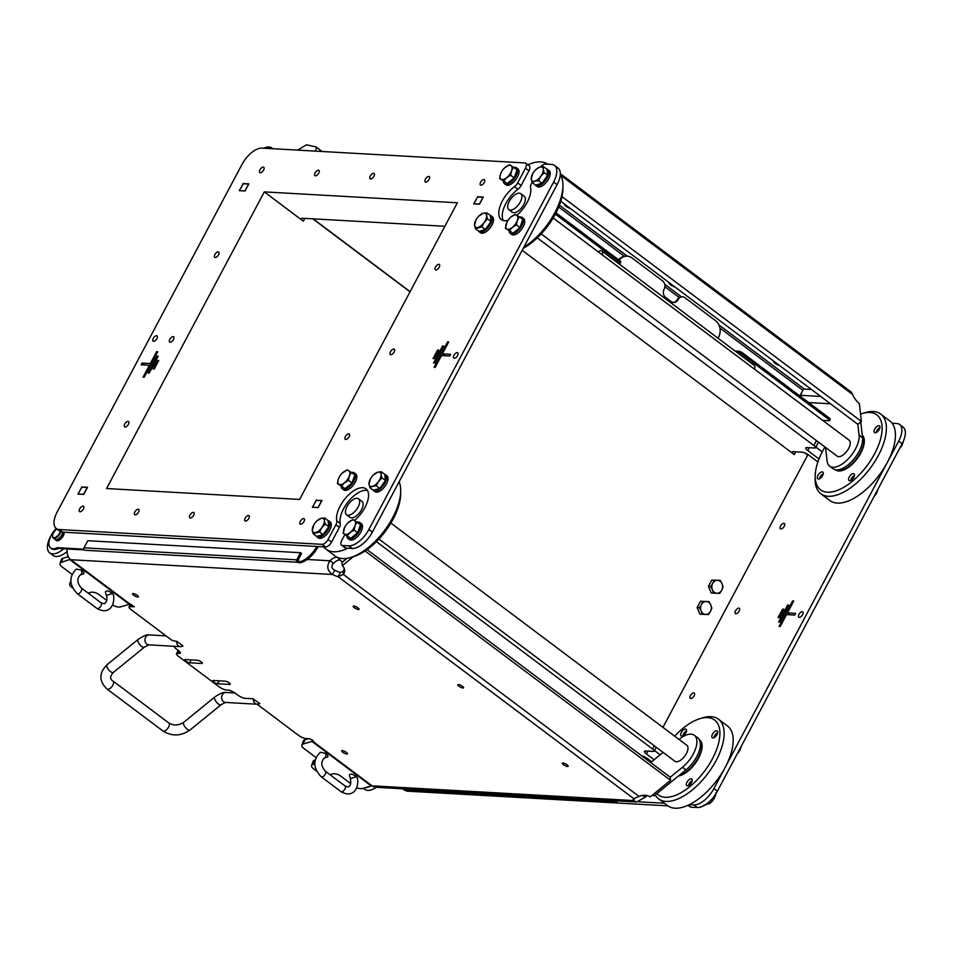 <?xml version="1.0" encoding="UTF-8"?>
<svg xmlns="http://www.w3.org/2000/svg" width="953" height="953" viewBox="0 0 953 953"><rect width="100%" height="100%" fill="white"/><g stroke="black" fill="none" stroke-linecap="round" stroke-linejoin="round"><path stroke-width="1.43" d="M701.146 611.052L699.407 607.74L701.42 604.583A6.48 5.396 93.2 0 0 701.146 611.052A6.48 5.396 93.2 0 0 705.673 614.459L702.242 614.328L701.146 611.052M702.79 601.379L706.221 601.51A6.48 5.396 93.2 0 0 701.42 604.583L702.79 601.379L700.515 601.248L709.008 601.605L710.747 604.917A6.48 5.396 93.2 0 0 706.221 601.51L709.008 601.605M710.485 611.385L708.472 614.542L705.673 614.459A6.48 5.396 93.2 0 0 710.485 611.385A6.48 5.396 93.2 0 0 710.747 604.917L711.855 608.181L710.485 611.385M699.407 607.74L697.131 607.609L699.978 614.197L702.242 614.328M697.131 607.609L700.515 601.248M712.415 589.859L710.676 586.548L712.689 583.391A6.48 5.396 93.2 0 0 712.415 589.859A6.48 5.396 93.2 0 0 716.942 593.266L713.511 593.135L712.415 589.859M714.059 580.186L717.49 580.317A6.48 5.396 93.2 0 0 712.689 583.391L714.059 580.186L711.784 580.067L718.002 580.282L720.277 580.413L722.017 583.724A6.48 5.396 93.2 0 0 717.49 580.317L720.277 580.413M721.743 590.193L719.729 593.362L716.942 593.266A6.48 5.396 93.2 0 0 721.743 590.193A6.48 5.396 93.2 0 0 722.017 583.724L723.113 587L721.743 590.193M710.676 586.548L708.401 586.429L711.236 593.004L713.511 593.135M708.401 586.429L711.784 580.067M651.673 761.733L647.861 758.874A5.98 1.608 -152 0 0 641.667 755.777M376.423 541.661L652.531 748.975A4.979 1.334 28 0 1 654.175 751.155A4.979 1.334 28 0 1 653.258 751.429L645.538 751A5.98 1.608 -152 0 0 644.442 751.333A5.98 1.608 -152 0 0 646.408 753.954L654.127 759.744M312.834 507.33L318.195 507.532M78.408 494.107L83.769 494.309M345.951 548.106L342.472 545.485A5.98 2.895 126.9 0 1 341.579 545.187L345.069 547.808A5.98 2.895 -53.1 0 0 345.951 548.106L352.3 548.463A19.93 9.661 -53.1 0 0 372.349 532.131L557.112 184.632A19.93 9.661 -53.1 0 0 558.053 168.073L554.563 165.453A19.93 9.661 126.9 0 1 553.633 182.011L557.112 184.632M62.707 532.131L59.229 529.523A19.93 9.661 126.9 0 1 56.275 528.51L59.753 531.119A19.93 9.661 -53.1 0 0 62.707 532.131L325.545 546.951A5.98 2.895 -53.1 0 0 331.561 542.054L339.363 527.378A5.98 2.895 -53.1 0 0 340.257 523.447A22.419 10.876 126.9 0 1 348.667 501.171A22.419 10.876 126.9 0 1 367.477 490.509M527.855 164.821A49.83 24.159 126.9 0 1 547.939 164.238M560.304 174.59A49.83 24.159 126.9 0 1 562.758 182.19A49.83 24.159 126.9 0 1 562.937 185.942A49.83 24.159 126.9 0 1 523.84 247.22M523.257 248.304A46.84 22.705 -53.1 0 0 562.901 189.016L562.937 185.942M528.951 170.825A5.98 2.895 -53.1 0 0 529.225 165.858L525.746 163.237A5.98 2.895 126.9 0 1 525.46 168.204L528.951 170.825L521.148 185.501L517.658 182.881A5.98 2.895 126.9 0 1 514.441 186.693L517.92 189.302A5.98 2.895 -53.1 0 0 521.148 185.501M503.339 220.524A22.419 10.876 126.9 0 1 517.92 189.302M508.795 209.624L512.285 212.233A9.971 4.836 -53.1 0 0 520.624 208.945A9.971 4.836 -53.1 0 0 525.353 198.486A9.971 4.836 -53.1 0 0 524.257 196.294L520.767 193.673A9.971 4.836 -53.1 0 0 510.915 198.748A9.971 4.836 -53.1 0 0 508.795 209.624A9.971 4.836 -53.1 0 0 520.302 201.965A9.971 4.836 -53.1 0 0 521.875 195.877A9.971 4.836 -53.1 0 0 520.767 193.673M347.774 548.213A49.83 24.159 126.9 0 1 326.117 549.238A49.83 24.159 126.9 0 1 323.734 546.855M399.128 481.765A49.83 24.159 126.9 0 1 400.701 491.069A49.83 24.159 126.9 0 1 350.895 557.398A49.83 24.159 126.9 0 1 335.17 556.04L326.117 549.238M350.895 557.398L353.837 556.504A46.84 22.705 -53.1 0 0 400.653 494.142L400.701 491.069M346.558 514.739L350.049 517.36A9.971 4.836 -53.1 0 0 359.9 512.297A9.971 4.836 -53.1 0 0 362.009 501.421L358.531 498.8A9.971 4.836 -53.1 0 0 351.836 500.563A9.971 4.836 -53.1 0 0 346.558 514.739A9.971 4.836 -53.1 0 0 358.066 507.079A9.971 4.836 -53.1 0 0 358.531 498.8M655.211 794.933A49.83 24.159 -53.1 0 0 658.606 798.876A49.83 24.159 -53.1 0 0 692.081 790.108A49.83 24.159 -53.1 0 0 718.443 719.181L727.508 725.983A49.83 24.159 126.9 0 1 725.173 767.391L887.41 462.265A49.83 24.159 126.9 0 1 829.908 500.563L820.843 493.761A49.83 24.159 -53.1 0 0 870.089 468.411A49.83 24.159 -53.1 0 0 880.679 414.055A49.83 24.159 -53.1 0 0 864.955 412.697L862.012 413.602A46.84 22.705 126.9 0 1 881.191 436.498A46.84 22.705 126.9 0 1 846.359 485.708A46.84 22.705 126.9 0 1 815.363 479.49A46.84 22.705 126.9 0 1 815.196 475.952A46.84 22.705 126.9 0 1 824.941 446.981M638.593 801.795L664.432 803.248M799.269 617.33A3.312 1.608 126.9 0 1 798.781 617.163A3.312 1.608 126.9 0 1 799.198 613.982A3.312 1.608 126.9 0 1 802.271 611.695A3.312 1.608 126.9 0 1 802.76 611.874A3.312 1.608 126.9 0 1 802.355 615.054A3.312 1.608 126.9 0 1 799.269 617.33M786.535 614.59L780.221 626.455L779.113 626.395L792.634 600.962L793.742 601.021L787.428 612.898L795.707 613.363L794.802 615.054L786.535 614.59M778.613 621.999L787.631 605.048L788.727 605.107L779.721 622.059L778.613 621.999M778.113 617.604L782.616 609.134L783.723 609.193L779.209 617.663L778.113 617.604M780.912 528.998A3.312 1.608 126.9 0 1 780.412 528.832A3.312 1.608 126.9 0 1 780.829 525.639A3.312 1.608 126.9 0 1 783.902 523.364A3.312 1.608 126.9 0 1 784.39 523.531A3.312 1.608 126.9 0 1 783.985 526.723A3.312 1.608 126.9 0 1 780.912 528.998M735.835 613.756A3.312 1.608 126.9 0 1 735.347 613.589A3.312 1.608 126.9 0 1 735.764 610.396A3.312 1.608 126.9 0 1 738.837 608.121A3.312 1.608 126.9 0 1 739.325 608.288A3.312 1.608 126.9 0 1 738.92 611.481A3.312 1.608 126.9 0 1 735.835 613.756M690.77 698.513A3.312 1.608 126.9 0 1 690.282 698.346A3.312 1.608 126.9 0 1 690.699 695.154A3.312 1.608 126.9 0 1 693.772 692.879A3.312 1.608 126.9 0 1 694.26 693.045A3.312 1.608 126.9 0 1 693.855 696.238A3.312 1.608 126.9 0 1 690.77 698.513M804.713 452.937L807.679 455.153L662.943 727.353M646.634 758.028L646.074 759.088M717.383 791.193L713.904 788.584L725.173 767.391A49.83 24.159 126.9 0 1 701.134 796.922A49.83 24.159 126.9 0 1 689.329 804.654L693.855 804.904L697.346 807.525A19.93 9.661 -53.1 0 0 717.383 791.193L902.157 443.693A19.93 9.661 -53.1 0 0 903.099 427.135L899.608 424.514A19.93 9.661 126.9 0 1 898.679 441.072L902.157 443.693M658.606 798.876L667.672 805.69A49.83 24.159 -53.1 0 0 689.329 804.654M718.443 719.181A49.83 24.159 -53.1 0 0 702.718 717.823L699.776 718.729A46.84 22.705 126.9 0 1 719.515 738.587A46.84 22.705 126.9 0 1 689.769 786.678A46.84 22.705 126.9 0 1 656.843 793.599M661.99 753.335A46.84 22.705 126.9 0 1 662.704 752.108M674.676 736.169A46.84 22.705 126.9 0 1 699.776 718.729M683.301 729.998A4.169 2.025 126.9 0 1 686.1 729.259A4.169 2.025 126.9 0 1 685.219 733.81A4.169 2.025 126.9 0 1 681.085 735.93A4.169 2.025 126.9 0 1 683.301 729.998M717.752 731.964A4.169 2.025 126.9 0 1 715.774 736.347A4.169 2.025 126.9 0 1 712.284 737.717A4.169 2.025 126.9 0 1 713.166 733.167A4.169 2.025 126.9 0 1 717.287 731.046A4.169 2.025 126.9 0 1 717.752 731.964M689.567 784.927A4.169 2.025 126.9 0 1 686.768 785.665A4.169 2.025 126.9 0 1 687.661 781.115A4.169 2.025 126.9 0 1 691.783 778.994A4.169 2.025 126.9 0 1 689.567 784.927M678.453 776.004A21.931 10.626 -53.1 0 0 687.995 771.144A21.931 10.626 -53.1 0 0 699.597 739.933A21.931 10.626 -53.1 0 0 699.562 739.897M679.12 775.468A21.931 10.626 126.9 0 0 687.578 770.822A21.931 10.626 126.9 0 0 699.407 739.79A21.931 10.626 126.9 0 1 699.526 739.873A21.931 10.626 126.9 0 1 687.923 771.084A21.931 10.626 126.9 0 1 678.56 775.921M699.788 748.927A21.931 10.626 126.9 0 1 686.184 769.774A21.931 10.626 126.9 0 1 684.659 770.953M682.801 735.895A4.062 1.966 126.9 0 1 685.398 731.63A4.062 1.966 126.9 0 1 686.541 730.915M713.988 737.682A4.062 1.966 126.9 0 1 717.728 732.702M688.483 785.629A4.062 1.966 126.9 0 1 691.08 781.365A4.062 1.966 126.9 0 1 692.223 780.65M713.904 788.584A19.93 9.661 126.9 0 1 693.855 804.904M862.036 443.8A21.931 10.626 126.9 0 1 844.203 467.542M862.274 435.295A21.931 10.626 126.9 0 1 856.199 459.12A21.931 10.626 126.9 0 1 835.328 469.722A21.931 10.626 126.9 0 0 835.436 469.817L835.507 469.877A21.931 10.626 -53.1 0 0 856.83 459.167A21.931 10.626 -53.1 0 0 862.251 435.152M862.262 435.164A21.931 10.626 126.9 0 1 856.699 459.191A21.931 10.626 126.9 0 1 835.436 469.817M899.608 424.514A19.93 9.661 126.9 0 0 896.654 423.501L892.127 423.251A49.83 24.159 126.9 0 1 887.41 462.265L898.679 441.072M892.127 423.251A49.83 24.159 -53.1 0 0 889.745 420.857L880.679 414.055M815.196 475.952L815.149 479.037A49.83 24.159 -53.1 0 0 815.327 482.79A49.83 24.159 -53.1 0 0 820.843 493.761M860.547 414.09A46.84 22.705 126.9 0 1 862.012 413.602M879.988 426.813A4.169 2.025 126.9 0 1 878.011 431.197A4.169 2.025 126.9 0 1 874.509 432.567A4.169 2.025 126.9 0 1 875.402 428.016A4.169 2.025 126.9 0 1 879.524 425.896A4.169 2.025 126.9 0 1 879.988 426.813M851.851 479.776A4.169 2.025 126.9 0 1 849.04 480.515A4.169 2.025 126.9 0 1 849.921 475.964A4.169 2.025 126.9 0 1 854.055 473.844A4.169 2.025 126.9 0 1 851.851 479.776M817.364 477.858A4.169 2.025 126.9 0 1 819.342 473.486A4.169 2.025 126.9 0 1 822.832 472.104A4.169 2.025 126.9 0 1 821.951 476.655A4.169 2.025 126.9 0 1 817.817 478.787A4.169 2.025 126.9 0 1 817.364 477.858M876.224 432.531A4.062 1.966 126.9 0 1 879.964 427.552M850.755 480.479A4.062 1.966 126.9 0 1 853.34 476.214A4.062 1.966 126.9 0 1 854.496 475.499M819.532 478.74A4.062 1.966 126.9 0 1 823.273 473.76M264.315 191.887L457.369 202.775L299.635 499.432L106.581 488.544L264.315 191.887L303.34 221.203L304.841 218.38M444.872 226.278L302.47 218.249A5.98 1.608 -152 0 0 301.374 218.582A5.98 1.608 -152 0 0 303.34 221.203M245.112 190.874L239.739 190.683M522.196 250.305L794.314 454.605L795.815 451.782M817.9 461.967L809.204 455.451A5.98 1.608 -152 0 0 801.711 452.115L793.432 451.651A5.98 1.608 -152 0 0 792.336 451.984A5.98 1.608 -152 0 0 794.314 454.605M818.996 458.965L807.751 450.519L809.252 447.707M816.483 440.631L813.874 445.539A4.979 1.334 28 0 1 815.518 447.731A4.979 1.334 28 0 1 814.601 448.005L806.869 447.565A5.98 1.608 -152 0 0 805.773 447.898A5.98 1.608 -152 0 0 807.751 450.519M813.874 445.539L537.278 237.881M479.538 204.097L474.165 203.894M78.158 493.916L81.755 487.138L87.378 487.531M454.236 358.268A3.312 1.608 126.9 0 1 453.735 358.102A3.312 1.608 126.9 0 1 454.152 354.909A3.312 1.608 126.9 0 1 457.226 352.634A3.312 1.608 126.9 0 1 457.714 352.801A3.312 1.608 126.9 0 1 457.309 355.993A3.312 1.608 126.9 0 1 454.236 358.268M516.824 215.271A22.419 10.876 126.9 0 0 530.547 187.598A5.98 2.895 126.9 0 1 531.452 183.667L532.108 182.428M508.032 220.298A22.419 10.876 126.9 0 1 501.326 219.583A22.419 10.876 126.9 0 1 500.623 204.692A22.419 10.876 126.9 0 1 514.441 186.693M517.658 182.881L525.46 168.204M56.275 528.51A19.93 9.661 126.9 0 1 57.204 511.94L241.979 164.44A19.93 9.661 126.9 0 1 262.027 148.108L524.853 162.927A5.98 2.895 126.9 0 1 525.746 163.237M59.229 529.523L322.066 544.342L325.545 546.951M331.561 542.054L328.07 539.446A5.98 2.895 126.9 0 1 322.066 544.342M328.07 539.446L335.885 524.758L339.363 527.378M340.257 523.447L336.778 520.826A5.98 2.895 126.9 0 1 335.885 524.758M336.778 520.826A22.419 10.876 126.9 0 1 346.654 496.858A22.419 10.876 126.9 0 1 366.012 488.841A22.419 10.876 126.9 0 1 354.552 520.421M344.843 534.609L341.865 540.22A5.98 2.895 126.9 0 0 341.579 545.187M342.472 545.485L348.81 545.843L352.3 548.463M372.349 532.131L368.859 529.523A19.93 9.661 126.9 0 1 348.81 545.843M368.859 529.523L553.633 182.011M540.673 166.894A5.98 2.895 126.9 0 1 545.271 164.083L551.608 164.44A19.93 9.661 126.9 0 1 554.563 165.453M354.302 472.891L355.695 473.939A9.971 4.836 126.9 0 1 354.445 483.54A9.971 4.836 126.9 0 1 345.189 490.378A5.48 2.656 126.9 0 1 345.129 490.378A9.971 4.836 126.9 0 1 343.723 489.878L342.33 488.829A9.971 4.836 -53.1 0 0 352.181 483.767A9.971 4.836 -53.1 0 0 354.302 472.891A9.971 4.836 -53.1 0 0 351.657 472.485M328.785 520.838L330.179 521.887A9.971 4.836 126.9 0 1 324.902 536.074A9.971 4.836 126.9 0 1 320.184 538.326A5.48 2.656 126.9 0 1 319.231 538.266A9.971 4.836 126.9 0 1 318.207 537.826L316.813 536.777A9.971 4.836 -53.1 0 0 323.508 535.026A9.971 4.836 -53.1 0 0 328.785 520.838A9.971 4.836 -53.1 0 0 327.903 520.421M477.477 196.747L483.266 197.08L479.478 204.192L473.689 203.871L477.727 196.937M316.134 500.182L321.935 500.504L318.147 507.627L312.358 507.306L316.396 500.373M243.051 183.536L248.84 183.858L245.052 190.981L239.263 190.648L243.301 183.726M81.708 486.959L87.497 487.293L83.721 494.404L77.92 494.083L81.958 487.15M516.502 167.788L517.896 168.836A9.971 4.836 126.9 0 1 515.776 179.712A9.971 4.836 126.9 0 1 505.924 184.775L504.53 183.726A9.971 4.836 -53.1 0 0 514.382 178.664A9.971 4.836 -53.1 0 0 516.502 167.788A9.971 4.836 -53.1 0 0 513.87 167.383M300.66 524.21A3.312 1.608 126.9 0 1 300.171 524.043A3.312 1.608 126.9 0 1 300.588 520.85A3.312 1.608 126.9 0 1 303.662 518.575A3.312 1.608 126.9 0 1 304.15 518.742A3.312 1.608 126.9 0 1 303.745 521.934A3.312 1.608 126.9 0 1 300.66 524.21M345.736 439.452A3.312 1.608 126.9 0 1 345.236 439.285A3.312 1.608 126.9 0 1 345.653 436.093A3.312 1.608 126.9 0 1 348.727 433.818A3.312 1.608 126.9 0 1 349.215 433.984A3.312 1.608 126.9 0 1 348.81 437.177A3.312 1.608 126.9 0 1 345.736 439.452M390.801 354.695A3.312 1.608 126.9 0 1 390.301 354.528A3.312 1.608 126.9 0 1 390.718 351.335A3.312 1.608 126.9 0 1 393.792 349.06A3.312 1.608 126.9 0 1 394.28 349.227A3.312 1.608 126.9 0 1 393.875 352.419A3.312 1.608 126.9 0 1 390.801 354.695M435.866 269.937A3.312 1.608 126.9 0 1 435.366 269.77A3.312 1.608 126.9 0 1 435.783 266.578A3.312 1.608 126.9 0 1 438.856 264.303A3.312 1.608 126.9 0 1 439.345 264.469A3.312 1.608 126.9 0 1 438.94 267.662A3.312 1.608 126.9 0 1 435.866 269.937M480.931 185.18A3.312 1.608 126.9 0 1 480.443 185.013A3.312 1.608 126.9 0 1 480.848 181.82A3.312 1.608 126.9 0 1 483.921 179.545A3.312 1.608 126.9 0 1 484.41 179.712A3.312 1.608 126.9 0 1 484.005 182.905A3.312 1.608 126.9 0 1 480.931 185.18M245.505 521.1A3.312 1.608 126.9 0 1 245.016 520.934A3.312 1.608 126.9 0 1 245.421 517.741A3.312 1.608 126.9 0 1 248.495 515.466A3.312 1.608 126.9 0 1 248.995 515.633A3.312 1.608 126.9 0 1 248.578 518.825A3.312 1.608 126.9 0 1 245.505 521.1M425.765 182.071A3.312 1.608 126.9 0 1 425.276 181.904A3.312 1.608 126.9 0 1 425.693 178.711A3.312 1.608 126.9 0 1 428.767 176.436A3.312 1.608 126.9 0 1 429.255 176.603A3.312 1.608 126.9 0 1 428.85 179.795A3.312 1.608 126.9 0 1 425.765 182.071M190.35 517.991A3.312 1.608 126.9 0 1 189.85 517.824A3.312 1.608 126.9 0 1 190.266 514.632A3.312 1.608 126.9 0 1 193.34 512.357A3.312 1.608 126.9 0 1 193.828 512.523A3.312 1.608 126.9 0 1 193.423 515.716A3.312 1.608 126.9 0 1 190.35 517.991M370.61 178.961A3.312 1.608 126.9 0 1 370.121 178.795A3.312 1.608 126.9 0 1 370.526 175.602A3.312 1.608 126.9 0 1 373.6 173.327A3.312 1.608 126.9 0 1 374.1 173.494A3.312 1.608 126.9 0 1 373.683 176.686A3.312 1.608 126.9 0 1 370.61 178.961M135.183 514.882A3.312 1.608 126.9 0 1 134.695 514.715A3.312 1.608 126.9 0 1 135.1 511.523A3.312 1.608 126.9 0 1 138.185 509.247A3.312 1.608 126.9 0 1 138.673 509.414A3.312 1.608 126.9 0 1 138.256 512.607A3.312 1.608 126.9 0 1 135.183 514.882M315.455 175.852A3.312 1.608 126.9 0 1 314.955 175.686A3.312 1.608 126.9 0 1 315.372 172.493A3.312 1.608 126.9 0 1 318.445 170.218A3.312 1.608 126.9 0 1 318.933 170.384A3.312 1.608 126.9 0 1 318.528 173.577A3.312 1.608 126.9 0 1 315.455 175.852M80.028 511.773A3.312 1.608 126.9 0 1 79.54 511.606A3.312 1.608 126.9 0 1 79.945 508.414A3.312 1.608 126.9 0 1 83.018 506.138A3.312 1.608 126.9 0 1 83.507 506.305A3.312 1.608 126.9 0 1 83.102 509.498A3.312 1.608 126.9 0 1 80.028 511.773M125.093 427.015A3.312 1.608 126.9 0 1 124.605 426.849A3.312 1.608 126.9 0 1 125.01 423.656A3.312 1.608 126.9 0 1 128.083 421.381A3.312 1.608 126.9 0 1 128.584 421.548A3.312 1.608 126.9 0 1 128.167 424.74A3.312 1.608 126.9 0 1 125.093 427.015M170.158 342.258A3.312 1.608 126.9 0 1 169.67 342.091A3.312 1.608 126.9 0 1 170.075 338.899A3.312 1.608 126.9 0 1 173.148 336.623A3.312 1.608 126.9 0 1 173.649 336.79A3.312 1.608 126.9 0 1 173.232 339.983A3.312 1.608 126.9 0 1 170.158 342.258M215.223 257.501A3.312 1.608 126.9 0 1 214.735 257.334A3.312 1.608 126.9 0 1 215.14 254.141A3.312 1.608 126.9 0 1 218.213 251.866A3.312 1.608 126.9 0 1 218.713 252.033A3.312 1.608 126.9 0 1 218.297 255.225A3.312 1.608 126.9 0 1 215.223 257.501M260.288 172.743A3.312 1.608 126.9 0 1 259.8 172.576A3.312 1.608 126.9 0 1 260.205 169.384A3.312 1.608 126.9 0 1 263.29 167.109A3.312 1.608 126.9 0 1 263.778 167.275A3.312 1.608 126.9 0 1 263.362 170.468A3.312 1.608 126.9 0 1 260.288 172.743M141.139 364.785L142.033 363.081L150.312 363.546L156.626 351.681L157.721 351.752L144.201 377.174L143.105 377.114L149.407 365.249L141.139 364.785M148.108 373.028L157.126 356.077L158.234 356.136L149.216 373.088L148.108 373.028M153.123 368.942L157.626 360.472L158.734 360.532L154.231 369.014L153.123 368.942M433.067 358.542L437.57 350.061L438.678 350.132L434.175 358.602L433.067 358.542M433.567 362.938L442.585 345.987L443.693 346.046L434.675 362.998L433.567 362.938M441.489 355.529L435.176 367.393L434.08 367.334L447.6 341.901L448.696 341.96L442.395 353.825L450.662 354.302L449.756 355.993L441.489 355.529M153.612 341.317A3.312 1.608 126.9 0 1 153.123 341.15A3.312 1.608 126.9 0 1 153.528 337.97A3.312 1.608 126.9 0 1 156.602 335.682A3.312 1.608 126.9 0 1 157.09 335.861A3.312 1.608 126.9 0 1 156.685 339.042A3.312 1.608 126.9 0 1 153.612 341.317M385.488 474.677L386.882 475.726A9.971 4.836 126.9 0 1 384.762 486.59A9.971 4.836 126.9 0 1 374.91 491.665L373.516 490.616A9.971 4.836 -53.1 0 0 383.368 485.553A9.971 4.836 -53.1 0 0 385.488 474.677A9.971 4.836 -53.1 0 0 384.607 474.26M359.972 522.625L361.366 523.673A9.971 4.836 126.9 0 1 362.474 525.865A9.971 4.836 126.9 0 1 358.793 535.121A9.971 4.836 126.9 0 1 350.942 540.113A5.48 2.656 126.9 0 1 350.883 540.113A9.971 4.836 126.9 0 1 349.406 539.612L348.012 538.564A9.971 4.836 -53.1 0 0 356.339 535.276A9.971 4.836 -53.1 0 0 361.08 524.817A9.971 4.836 -53.1 0 0 359.972 522.625A9.971 4.836 -53.1 0 0 357.339 522.22M522.244 217.475L523.638 218.523A9.971 4.836 126.9 0 1 524.746 220.715A9.971 4.836 126.9 0 1 521.303 229.673A9.971 4.836 126.9 0 1 513.643 234.962A5.48 2.656 126.9 0 1 512.678 234.903A9.971 4.836 126.9 0 1 511.666 234.462L510.272 233.414A9.971 4.836 -53.1 0 0 518.611 230.126A9.971 4.836 -53.1 0 0 523.352 219.666A9.971 4.836 -53.1 0 0 522.244 217.475A9.971 4.836 -53.1 0 0 519.611 217.07M491.021 215.735L492.415 216.784A9.971 4.836 126.9 0 1 487.15 230.971A9.971 4.836 126.9 0 1 481.92 233.235A5.48 2.656 126.9 0 1 481.861 233.223A9.971 4.836 126.9 0 1 480.455 232.723L479.061 231.674A9.971 4.836 -53.1 0 0 485.756 229.923A9.971 4.836 -53.1 0 0 491.021 215.735A9.971 4.836 -53.1 0 0 490.14 215.318M547.725 169.527L549.119 170.575A9.971 4.836 126.9 0 1 547.915 180.117A9.971 4.836 126.9 0 1 538.695 187.026A5.48 2.656 126.9 0 1 538.636 187.014A9.971 4.836 126.9 0 1 537.147 186.514L535.753 185.466A9.971 4.836 -53.1 0 0 545.604 180.391A9.971 4.836 -53.1 0 0 547.725 169.527A9.971 4.836 -53.1 0 0 546.831 169.11M535.109 184.727A9.971 4.836 -53.1 0 0 535.753 185.466M546.021 177.675A7.672 3.717 126.9 0 1 543.639 181.01M535.586 169.837L539.755 167.12L543.472 166.584L546.986 169.229L547.689 175.316L542.019 183.274L535.646 185.144L532.131 182.499L531.25 179.057L532.679 173.696M543.472 166.584L543.293 169.241A8.47 4.11 -53.1 0 0 539.755 167.12A8.47 4.11 -53.1 0 0 535.538 169.884A8.47 4.11 -53.1 0 0 533.74 172.028A8.47 4.11 -53.1 0 0 532.703 173.672A8.47 4.11 -53.1 0 0 531.25 179.057A8.47 4.11 -53.1 0 0 534.788 181.177L532.131 182.499M543.293 169.241L544.175 172.684L540.816 176.257A8.47 4.11 -53.1 0 0 543.293 169.241M547.689 175.316L544.175 172.684M540.816 176.257L538.505 180.641L534.788 181.177A8.47 4.11 -53.1 0 0 540.816 176.257M542.019 183.274L538.505 180.641M503.41 181.273A9.971 4.836 -53.1 0 0 503.434 181.535A9.971 4.836 -53.1 0 0 504.53 183.726M515.823 173.255A7.672 3.717 126.9 0 1 515.073 175.388M512.178 179.533A7.672 3.717 126.9 0 1 509.938 181.356M514.191 177.889L510.677 175.257L506.662 177.687A8.47 4.11 -53.1 0 0 511.582 170.801A8.47 4.11 -53.1 0 0 510.975 165.524A8.47 4.11 -53.1 0 0 505.447 167.132A8.47 4.11 -53.1 0 0 504.328 168.145L509.45 164.702L517.05 169.777L514.191 177.889L507.234 183.56L499.634 178.485L500.539 174.03A8.47 4.11 -53.1 0 0 501.147 179.307A8.47 4.11 -53.1 0 0 506.662 177.687L503.72 180.927L499.634 178.485M507.234 183.56L503.72 180.927M513.548 167.144L511.582 170.801L510.677 175.257M500.539 174.03L501.481 171.945A8.47 4.11 -53.1 0 0 500.539 174.03M504.351 168.121L504.328 168.145A8.47 4.11 -53.1 0 0 501.481 171.945M478.418 230.948A9.971 4.836 -53.1 0 0 479.061 231.674M489.33 223.884A7.672 3.717 126.9 0 1 486.935 227.231M486.78 212.805L486.602 215.449A8.47 4.11 -53.1 0 0 483.064 213.329L486.78 212.805L490.295 215.438L490.998 221.537L485.327 229.494L478.954 231.353L475.44 228.72L474.558 225.265A8.47 4.11 -53.1 0 0 478.096 227.386A8.47 4.11 -53.1 0 0 484.124 222.478A8.47 4.11 -53.1 0 0 486.602 215.449L487.483 218.892L484.124 222.478L481.813 226.85L475.44 228.72M490.998 221.537L487.483 218.892M485.327 229.494L481.813 226.85M478.894 216.045L483.064 213.329A8.47 4.11 -53.1 0 0 478.847 216.093A8.47 4.11 -53.1 0 0 477.036 218.249A8.47 4.11 -53.1 0 0 476.012 219.881A8.47 4.11 -53.1 0 0 474.558 225.265L475.988 219.917M512.678 234.903A9.971 4.836 -53.1 0 0 513.643 234.962M509.152 230.96A9.971 4.836 -53.1 0 0 510.272 233.414M521.565 222.931A7.672 3.717 126.9 0 1 520.814 225.063M517.92 229.208A7.672 3.717 126.9 0 1 515.68 231.031M519.278 216.819L522.792 219.452L519.933 227.576L512.976 233.247L505.376 228.16L507.222 221.62A8.47 4.11 -53.1 0 0 506.281 223.705A8.47 4.11 -53.1 0 0 506.889 228.982A8.47 4.11 -53.1 0 0 512.404 227.374A8.47 4.11 -53.1 0 0 517.324 220.477A8.47 4.11 -53.1 0 0 516.705 215.199A8.47 4.11 -53.1 0 0 511.189 216.819L515.192 214.377L519.278 216.819L517.324 220.477L516.419 224.932L512.404 227.374L509.462 230.602L505.376 228.16M510.069 217.832L511.189 216.819A8.47 4.11 -53.1 0 0 510.069 217.832A8.47 4.11 -53.1 0 0 507.222 221.62M519.933 227.576L516.419 224.932M512.976 233.247L509.462 230.602M341.198 486.364A9.971 4.836 -53.1 0 0 341.222 486.626A9.971 4.836 -53.1 0 0 342.33 488.829M353.623 478.358A7.672 3.717 126.9 0 1 352.86 480.503M349.965 484.636A7.672 3.717 126.9 0 1 347.726 486.459M351.979 483.004L348.464 480.36L344.45 482.802A8.47 4.11 -53.1 0 0 349.37 475.904A8.47 4.11 -53.1 0 0 348.762 470.627A8.47 4.11 -53.1 0 0 343.247 472.223A8.47 4.11 -53.1 0 0 342.115 473.248L347.249 469.793L354.85 474.88L351.979 483.004L345.022 488.663L337.422 483.576L338.327 479.121A8.47 4.11 -53.1 0 0 338.934 484.398A8.47 4.11 -53.1 0 0 344.45 482.802L341.508 486.03L337.422 483.576M345.022 488.663L341.508 486.03M351.335 472.247L349.37 475.904L348.464 480.36M342.115 473.248L342.151 473.224A8.47 4.11 -53.1 0 0 339.28 477.036A8.47 4.11 -53.1 0 0 338.327 479.121L339.244 477.084M319.231 538.266A9.971 4.836 -53.1 0 0 320.184 538.326M316.17 536.051A9.971 4.836 -53.1 0 0 316.813 536.777M327.082 528.986A7.672 3.717 126.9 0 1 324.699 532.334M324.544 517.896L324.365 520.552A8.47 4.11 -53.1 0 0 320.827 518.432L324.544 517.896L328.058 520.541L328.761 526.64L323.079 534.597L316.706 536.444L313.192 533.811L312.322 530.356A8.47 4.11 -53.1 0 0 315.848 532.489A8.47 4.11 -53.1 0 0 321.876 527.581A8.47 4.11 -53.1 0 0 324.365 520.552L325.247 523.995L321.876 527.581L319.565 531.953L313.192 533.811M328.761 526.64L325.247 523.995M323.079 534.597L319.565 531.953M312.322 530.356L313.751 525.008A8.47 4.11 -53.1 0 0 312.322 530.356M316.706 521.1L320.827 518.432A8.47 4.11 -53.1 0 0 316.61 521.196A8.47 4.11 -53.1 0 0 314.812 523.328A8.47 4.11 -53.1 0 0 313.763 524.984L313.728 525.043M346.88 536.098A9.971 4.836 -53.1 0 0 348.012 538.564M359.293 528.093A7.672 3.717 126.9 0 1 358.542 530.225M355.648 534.371A7.672 3.717 126.9 0 1 353.408 536.194M357.018 521.982L355.052 525.639A8.47 4.11 -53.1 0 0 354.445 520.35A8.47 4.11 -53.1 0 0 348.929 521.958A8.47 4.11 -53.1 0 0 347.797 522.983L352.932 519.528L360.532 524.615L357.649 532.727L350.692 538.397L343.104 533.299L344.926 526.818M347.833 522.947L347.797 522.983A8.47 4.11 -53.1 0 0 344.95 526.771A8.47 4.11 -53.1 0 0 344.009 528.844A8.47 4.11 -53.1 0 0 344.617 534.133A8.47 4.11 -53.1 0 0 350.132 532.524A8.47 4.11 -53.1 0 0 355.052 525.639L354.135 530.094L350.132 532.524L347.178 535.753L343.104 533.299M357.649 532.727L354.135 530.094M350.692 538.397L347.178 535.753M372.873 489.89A9.971 4.836 -53.1 0 0 373.516 490.616M383.773 482.826A7.672 3.717 126.9 0 1 381.391 486.173M381.248 471.735L381.069 474.391A8.47 4.11 -53.1 0 0 377.531 472.271A8.47 4.11 -53.1 0 0 373.314 475.035L377.531 472.271L381.248 471.735L384.762 474.38L385.453 480.479L379.782 488.436L373.409 490.283L369.895 487.65L369.014 484.207L370.467 478.823A8.47 4.11 -53.1 0 0 369.014 484.207A8.47 4.11 -53.1 0 0 372.552 486.328L369.895 487.65M373.409 474.939L373.314 475.035A8.47 4.11 -53.1 0 0 371.503 477.179A8.47 4.11 -53.1 0 0 370.467 478.823M381.069 474.391L381.939 477.846L378.579 481.42A8.47 4.11 -53.1 0 0 381.069 474.391M385.453 480.479L381.939 477.846M378.579 481.42L376.268 485.792L372.552 486.328A8.47 4.11 -53.1 0 0 378.579 481.42M379.782 488.436L376.268 485.792M448.41 342.508L447.6 341.901M444.908 355.719L442.395 353.825M443.395 346.594L442.585 345.987M438.38 350.68L437.57 350.061M158.448 361.08L157.626 360.472M157.936 356.684L157.126 356.077M144.546 364.975L142.033 363.081M151.122 364.165L150.312 363.546M157.436 352.3L156.626 351.681M150.229 365.857L149.407 365.249M248.709 184.096L243.098 183.715L239.489 190.493M483.135 197.319L477.524 196.926L473.915 203.704M822.213 451.901L815.839 447.112M312.822 218.833L410.028 291.809M479.43 204.025L483.04 197.235M245.004 190.803L248.614 184.024M313.156 218.845L410.112 291.654M312.584 507.139L316.182 500.361L321.804 500.742M654.508 750.535L660.179 754.8M321.697 500.67L318.099 507.449M87.271 487.448L83.673 494.238M688.006 805.285L690.115 806.869A5.98 2.895 -53.1 0 0 690.996 807.167L697.346 807.525M403.953 789.56L404.799 790.192A19.93 9.661 -53.1 0 0 407.753 791.193L667.922 805.869M739.885 750.19A8.47 4.11 126.9 0 1 739.85 750.237A8.47 4.11 126.9 0 1 737.312 753.716L739.909 750.154L741.363 746.104M703.564 805.273L709.937 803.415L713.309 799.841A8.47 4.11 126.9 0 1 711.498 801.973A8.47 4.11 126.9 0 1 711.45 802.021M708.532 802.366L709.937 803.415M714.357 798.161A8.47 4.11 126.9 0 1 714.345 798.185A8.47 4.11 126.9 0 1 713.309 799.841L715.608 795.469L715.798 792.813M902.122 445.039A8.47 4.11 126.9 0 1 902.086 445.087A8.47 4.11 126.9 0 1 899.596 448.518L902.146 445.003L903.706 440.381M876.617 493.035L876.641 492.975A8.47 4.11 126.9 0 1 876.617 493.035A8.47 4.11 126.9 0 1 875.581 494.678A8.47 4.11 126.9 0 1 874.08 496.513L876.641 492.975L878.106 488.925M793.456 601.569L792.634 600.962M789.942 614.78L787.428 612.898M788.441 605.655L787.631 605.048M783.426 609.741L782.616 609.134M811.432 389.467L804.332 389.062A1.489 0.727 -53.1 0 0 802.831 390.289L799.841 395.924M674.986 287.02A4.479 1.203 28 0 1 670.733 284.923A4.479 1.203 28 0 1 669.018 282.779A4.479 1.203 28 0 1 669.149 282.636M570.43 208.516A4.479 1.203 28 0 1 566.177 206.42A4.479 1.203 28 0 1 564.462 204.276A4.479 1.203 28 0 1 564.593 204.133M779.542 365.523A4.479 1.203 28 0 1 775.289 363.427A4.479 1.203 28 0 1 773.574 361.27A4.479 1.203 28 0 1 773.705 361.139M801.699 392.41L800.294 396.269M561.984 196.628L861.393 421.429L857.843 424.311L859.07 435.14A22.455 10.888 126.9 0 1 848.408 458.715A22.455 10.888 126.9 0 1 829.61 466.112A22.455 10.888 126.9 0 1 827.121 461.157L825.548 447.433M560.328 173.66L851.327 392.148L852.697 394.542A9.971 3.967 50.8 0 0 859.344 403.584L861.393 421.429M560.769 201.262L857.843 424.311M263.755 148.215A19.93 9.661 126.9 0 1 271.915 148.037A19.93 9.661 126.9 0 1 272.641 148.716M848.694 439.893A10.018 4.86 126.9 0 1 849.111 440.143A10.018 4.86 126.9 0 1 848.646 448.458A10.018 4.86 126.9 0 1 837.079 456.165A10.018 4.86 126.9 0 1 836.722 455.832M860.738 421.953L862.548 437.761A22.455 10.888 126.9 0 1 851.887 461.335A22.455 10.888 126.9 0 1 833.101 468.733L829.61 466.112M619.164 260.276A11.96 9.959 -86.8 0 1 627.241 256.166A11.96 9.959 -86.8 0 1 631.97 257.929L662.645 280.956A5.98 4.979 -86.8 0 1 664.122 289.188A5.98 4.979 93.2 0 0 665.599 297.407L671.174 301.601A5.98 4.979 93.2 0 0 673.545 302.482A5.98 4.979 93.2 0 0 678.059 299.647A5.98 4.979 -86.8 0 1 682.586 296.824A5.98 4.979 -86.8 0 1 684.945 297.705L715.62 320.732A11.96 9.959 -86.8 0 1 718.574 337.183L718.026 338.22M682.586 296.824L681.752 296.776A5.98 4.979 93.2 0 0 677.238 299.611A5.98 4.979 -86.8 0 1 673.128 302.435M627.241 256.166L626.407 256.119A11.96 9.959 93.2 0 0 618.628 259.871M618.437 263.445L619.569 263.504A2.99 0.798 28 0 0 620.117 263.338L620.796 262.063A2.99 0.798 -152 0 0 619.807 260.753L556.004 212.853M619.807 260.753L619.128 262.027A2.99 0.798 28 0 1 620.117 263.338M735.049 351.002L738.742 351.204L738.063 352.479L736.931 352.407M829.277 418.022L828.598 419.296A2.99 0.798 28 0 1 829.586 420.607L830.254 419.332A2.99 0.798 -152 0 0 829.277 418.022L742.494 352.872A2.99 0.798 -152 0 0 738.742 351.204M829.586 420.607A2.99 0.798 28 0 1 829.039 420.773L822.761 420.416M828.598 419.296L741.815 354.135L742.494 352.872M738.063 352.479A2.99 0.798 28 0 1 741.815 354.135M619.128 262.027L555.337 214.127M344.212 568.393A9.971 7.755 -6.6 0 1 343.02 571.335L340.412 572.467A9.971 2.68 28 0 1 334.682 570.239L332.43 574.48A9.971 2.68 -152 0 0 338.16 576.708L343.378 574.445A9.971 7.755 173.4 0 0 344.593 569.918A9.971 7.755 173.4 0 0 342.306 565.713L353.492 556.6M315.884 757.456L303.614 748.236A5.98 2.835 19.5 0 1 301.875 745.115A5.98 2.835 19.5 0 1 303.328 743.959L311.988 741.434A4.979 2.418 126.9 0 1 312.775 741.339L313.525 741.243L312.87 740.374L309.677 738.742L305.806 738.527A5.98 1.608 28 0 1 298.313 735.192L257.131 704.219M258.454 704.053L259.871 703.648L252.831 698.752L245.112 698.311A5.98 1.608 28 0 1 237.619 694.987L235.534 693.415A5.98 1.608 -152 0 0 228.041 690.091L226.385 689.996A5.98 1.608 28 0 1 218.892 686.672L178.461 656.307A5.98 1.608 28 0 1 176.496 653.687A5.98 1.608 28 0 1 177.592 653.365L178.89 650.911M182.118 646.348L182.988 645.92L177.198 641.572L171.945 640.309L131.026 609.586A5.98 1.608 28 0 1 129.06 606.966A5.98 1.608 28 0 1 130.156 606.632L134.385 606.739L130.156 604.214A4.979 2.418 126.9 0 0 129.358 604.321L70.105 559.84A4.979 2.418 126.9 0 1 70.903 559.733L130.156 604.214M179.998 652.019L179.247 653.448A5.98 1.608 -152 0 0 180.343 653.115A5.98 1.608 -152 0 0 178.366 650.494L176.281 648.933A5.98 1.608 28 0 1 174.304 646.313A5.98 1.608 28 0 1 174.316 646.301L174.304 646.313M365.106 550.977L670.567 780.316L650.208 796.899A9.971 7.755 173.4 0 0 639.022 796.41L633.805 798.674A9.971 2.68 -152 0 0 633.245 799.102A9.971 2.68 -152 0 0 633.554 800.568L636.64 801.997L645.026 797.327L642.465 795.398M179.247 653.448L177.592 653.365M567.083 764.866A3.312 0.893 28 0 1 568.167 766.319A3.312 0.893 28 0 1 564.831 765.557A3.312 0.893 28 0 1 562.318 763.21A3.312 0.893 28 0 1 564.152 763.305A3.312 0.893 28 0 1 567.083 764.866M346.439 752.429A3.312 0.893 28 0 1 347.523 753.883A3.312 0.893 28 0 1 344.188 753.108A3.312 0.893 28 0 1 341.674 750.773A3.312 0.893 28 0 1 343.509 750.869A3.312 0.893 28 0 1 346.439 752.429M462.515 686.363A3.312 0.893 28 0 1 463.611 687.816A3.312 0.893 28 0 1 460.263 687.053A3.312 0.893 28 0 1 457.762 684.707A3.312 0.893 28 0 1 459.584 684.802A3.312 0.893 28 0 1 462.515 686.363M357.959 607.859A3.312 0.893 28 0 1 359.055 609.312A3.312 0.893 28 0 1 355.707 608.55A3.312 0.893 28 0 1 353.206 606.203A3.312 0.893 28 0 1 355.028 606.299A3.312 0.893 28 0 1 357.959 607.859M137.315 595.422A3.312 0.893 28 0 1 138.411 596.876A3.312 0.893 28 0 1 135.064 596.101A3.312 0.893 28 0 1 132.562 593.767A3.312 0.893 28 0 1 134.397 593.862A3.312 0.893 28 0 1 137.315 595.422M197.462 660.238A3.085 0.834 28 0 1 200.714 661.537A3.085 0.834 28 0 1 202.358 663.312A3.085 0.834 28 0 1 201.786 663.491L189.659 662.8A3.085 0.834 28 0 1 186.407 661.513A3.085 0.834 28 0 1 184.763 659.726A3.085 0.834 28 0 1 185.335 659.559L197.462 660.238M225.349 681.181A3.085 0.834 28 0 1 228.601 682.467A3.085 0.834 28 0 1 230.233 684.242A3.085 0.834 28 0 1 229.673 684.421L217.534 683.73A3.085 0.834 28 0 1 214.282 682.443A3.085 0.834 28 0 1 212.65 680.668A3.085 0.834 28 0 1 213.21 680.49L225.349 681.181M634.686 798.423L633.554 800.568L372.027 785.82A9.971 8.291 93.2 0 0 375.97 787.297L636.461 801.985M670.567 780.316L670.209 777.207L367.084 549.619M347.273 558.267L341.948 562.615L342.306 565.713M639.451 796.22L638.439 796.732M685.957 769.893L682.467 767.272A22.455 10.888 -53.1 0 0 694.344 735.311L697.834 737.932A22.455 10.888 -53.1 0 1 685.957 769.893L653.996 795.934L652.638 794.909M645.026 797.327A9.971 4.836 126.9 0 1 647.063 795.588M363.236 788.262L364.761 789.406A19.93 9.661 -53.1 0 0 376.268 787.309M694.344 735.311A22.455 10.888 -53.1 0 0 679.251 739.278L679.036 739.445M663.121 752.417L650.685 762.543M364.773 787.809A19.93 9.661 -53.1 0 0 370.288 786.201M682.467 767.272L670.209 777.255M674.486 760.959A10.018 4.86 -53.1 0 0 674.843 761.28A10.018 4.86 -53.1 0 0 686.398 753.585A10.018 4.86 -53.1 0 0 686.875 745.27A10.018 4.86 -53.1 0 0 686.458 745.02M639.022 796.41L343.378 574.445L343.02 571.335M340.412 572.467L338.16 576.708L633.805 798.674M346.892 558.339L342.413 561.984L338.923 559.375A9.971 4.836 -53.1 0 0 337.946 557.85A9.971 4.836 -53.1 0 0 329.964 560.769C326.414 566.13 327.236 570.704 332.43 574.48L70.903 559.733A9.971 8.291 93.2 0 1 67.365 548.964M307.176 559.482L329.964 560.769L333.443 563.378A9.971 4.836 126.9 0 1 339.697 559.947M334.682 570.239C331.441 568.31 331.025 566.034 333.443 563.378M53.237 532.06A19.93 9.661 -53.1 0 0 49.687 552.847L53.177 555.468A19.93 9.661 -53.1 0 0 67.103 551.501M56.144 528.403A19.93 9.661 -53.1 0 0 54.655 530.178M49.687 552.847A19.93 9.661 -53.1 0 0 63.768 548.761M338.923 559.375L340.269 558.279M63.637 532.191A5.98 2.895 126.9 0 1 60.921 537.837A5.98 2.895 126.9 0 1 56.275 540.208A5.98 2.895 126.9 0 1 55.774 539.958A5.98 2.895 126.9 0 1 55.429 539.612M63.458 532.179A5.73 2.776 126.9 0 1 60.921 537.659A5.73 2.776 126.9 0 1 56.406 539.994A5.73 2.776 126.9 0 1 55.917 539.767L55.81 539.684M62.827 532.143A5.98 2.895 126.9 0 1 59.896 537.528A5.98 2.895 126.9 0 1 55.512 539.636A5.98 2.895 126.9 0 1 55 539.386L53.261 538.076A5.98 2.895 -53.1 0 0 53.773 538.326A5.98 2.895 -53.1 0 0 60.885 531.75M52.594 536.039A5.98 2.895 -53.1 0 0 52.582 536.313A5.98 2.895 -53.1 0 0 53.261 538.076M60.242 531.44A5.48 2.656 126.9 0 1 53.678 537.647A5.48 2.656 126.9 0 1 52.582 535.8A5.48 2.656 126.9 0 1 56.954 529.022M314.538 760.244A5.98 2.835 -160.5 0 0 313.072 761.387L311.619 765.521A5.98 2.835 19.5 0 1 313.072 764.377L315.086 760.077M308.712 738.682L304.793 739.826A5.98 2.835 -160.5 0 0 303.328 740.981L301.875 745.115M312.775 741.339L372.027 785.82A4.979 2.418 126.9 0 0 371.241 785.927L362.569 788.453A5.98 2.835 19.5 0 1 356.648 787.678M350.668 783.58L340.555 775.98A5.98 2.835 -160.5 0 0 332.478 773.979L330 774.694M311.619 765.521A5.98 2.835 19.5 0 0 313.358 768.654L316.599 771.084M314.788 763.877L313.072 764.377M325.259 753.239C327.939 755.074 328.642 756.36 327.379 757.123L324.318 758.064A3.49 2.382 -107 0 0 325.259 753.239L320.363 752.227C312.715 759.863 313.013 768.058 321.244 776.838A3.49 1.692 126.9 0 0 324.687 775.063A3.49 1.692 126.9 0 0 325.426 771.263C321.018 766.248 320.649 761.852 324.318 758.064M340.948 791.633A3.49 1.692 126.9 0 0 344.39 789.858A3.49 1.692 126.9 0 0 345.141 786.058L348.274 786.916C350.537 785.999 351.24 783.223 350.382 778.589L349.37 775.265C350.073 773.36 352.455 773.848 356.529 776.719L357.446 778.101C359.186 787.011 353.849 798.936 340.948 791.633L321.244 776.838M68.33 556.647L62.91 558.232A5.98 2.835 -160.5 0 0 61.457 559.375L59.991 563.509A5.98 2.835 19.5 0 1 61.445 562.365L70.319 559.244M88.129 593.088L90.595 592.373A5.98 2.835 -160.5 0 1 98.671 594.374L106.7 600.402M129.358 604.321L120.697 606.847A5.98 2.835 19.5 0 1 112.621 604.845L112.549 604.786M72.631 587.918L71.475 587.048A5.98 2.835 19.5 0 1 69.736 583.915A5.98 2.835 19.5 0 1 71.022 582.819M59.991 563.509A5.98 2.835 19.5 0 0 61.731 566.642L71.916 574.29M81.291 570.073C83.971 571.895 84.674 573.194 83.411 573.956L80.35 574.897A3.49 2.382 -107 0 0 80.35 574.897A3.49 2.382 -107 0 0 81.291 570.073L76.395 569.06C68.747 576.684 69.045 584.892 77.264 593.659A3.49 1.692 126.9 0 0 80.719 591.884A3.49 1.692 126.9 0 0 81.458 588.084C77.038 583.081 76.681 578.685 80.35 574.897M112.561 593.54L106.414 595.411L105.402 592.087C106.093 590.181 108.487 590.669 112.561 593.54L113.478 594.922C115.218 603.833 109.869 615.757 96.98 608.467L77.264 593.659M615.4 800.794A1.596 1.322 93.2 0 0 617.365 801.175M616.043 800.83L616.603 801.247A19.93 9.661 -53.1 0 0 618.414 800.961M616.448 801.533L403.703 789.537A1.596 1.322 -86.8 0 1 402.654 788.798M56.179 528.438A15.451 7.493 -53.1 0 0 50.64 547.951L51.688 548.737A15.451 7.493 -53.1 0 0 58.324 548.463L84.257 549.917M298.206 562.187A1.596 1.322 -86.8 0 1 296.728 559.828L300.517 552.704L301.553 553.49L297.777 560.614L298.777 560.138L298.039 562.067L299.087 562.854A19.93 9.661 -53.1 0 0 318.278 546.545M300.517 552.704L87.771 540.708L83.983 547.832A1.596 1.322 93.2 0 0 85.008 550.262L297.753 562.258M316.837 546.462A19.93 9.661 126.9 0 1 298.039 562.067M50.64 547.951A15.451 7.493 -53.1 0 0 57.275 547.677L83.542 549.154M64.256 532.227A6.075 2.942 126.9 0 1 61.278 538.54A6.075 2.942 126.9 0 1 56.263 540.458A6.075 2.942 126.9 0 1 55.905 540.065M57.275 547.677L58.324 548.463M176.639 641.238A4.979 4.146 93.2 0 0 180.486 646.646A4.979 4.146 93.2 0 0 182.928 645.872M259.597 703.445A4.979 4.146 -86.8 0 1 257.167 704.219A4.979 4.146 -86.8 0 1 253.319 698.871M598.21 251.818A5.98 2.895 126.9 0 1 601.009 250.722A5.98 2.895 126.9 0 1 601.069 250.722A5.98 2.895 126.9 0 1 601.891 251.02A5.98 2.895 126.9 0 1 602.165 254.785M754.466 369.145A5.98 2.895 -53.1 0 0 754.204 365.38L601.891 251.02M654.246 745.758L652.531 748.975M646.408 753.954L647.909 751.131M407.753 791.193L405.692 789.656M690.996 807.167L688.304 805.142M802.831 390.289L719.932 328.046M679.191 297.455L664.872 286.71M624.322 256.262L558.696 206.992M559.423 205.181L627.336 256.166M664.717 284.232L681.407 296.764M718.955 324.949L804.332 389.062M800.794 395.328L820.747 396.46M852.697 394.542L560.745 175.34M830.516 403.786L808.668 402.559M862.548 437.761L859.07 435.14M314.99 151.098A3.49 1.692 -53.1 0 0 316.015 146.953L322.066 151.503M677.238 299.611L678.059 299.647M130.156 606.632L131.323 604.428M303.328 743.959L304.793 739.826M371.241 785.927L311.988 741.434L312.477 740.076M350.382 778.589L356.529 776.719M61.445 562.365L62.91 558.232M106.414 595.411C107.546 599.211 106.843 601.986 104.306 603.737L101.173 602.88A3.49 1.692 126.9 0 1 100.422 606.692A3.49 1.692 126.9 0 1 96.98 608.467M230.066 683.682L229.673 684.421M219.083 680.823L217.534 683.73M202.179 662.752L201.786 663.491M191.208 659.893L189.659 662.8M83.983 547.832L296.728 559.828M297.765 560.709L298.515 561.174M149.371 634.912A4.979 4.146 93.2 0 0 144.951 639.654A4.979 4.146 93.2 0 0 148.811 644.859L144.415 647.147A4.979 1.989 50.8 0 1 139.722 644.538A4.979 1.989 50.8 0 1 138.114 639.415C143.45 635.83 147.203 634.329 149.371 634.912L166.001 635.854M113.05 681.085A4.979 2.418 126.9 0 1 110.417 688.185A4.979 2.418 126.9 0 1 107.07 689.055L162.832 730.927A4.979 2.418 126.9 0 0 166.179 730.046A4.979 2.418 126.9 0 0 168.812 722.958L113.05 681.085C109.75 679.286 109.857 676.404 113.383 672.425A4.979 1.989 -129.2 0 1 110.584 671.674A4.979 1.989 -129.2 0 1 107.355 667.779A4.979 1.989 -129.2 0 1 107.081 664.694L138.114 639.415M168.812 722.958C173.625 725.829 178.604 725.602 183.762 722.267A4.979 1.989 50.8 0 0 184.036 725.352A4.979 1.989 50.8 0 0 187.264 729.236A4.979 1.989 50.8 0 0 190.052 729.998C181.01 736.24 171.933 736.562 162.832 730.927M214.794 696.988C220.131 693.391 223.884 691.89 226.052 692.486A4.979 4.146 -86.8 0 0 221.632 697.227A4.979 4.146 -86.8 0 0 225.492 702.432L221.084 704.72A4.979 1.989 -129.2 0 1 216.402 702.111A4.979 1.989 -129.2 0 1 214.794 696.988L183.762 722.267M849.468 440.477L553.145 217.987M837.496 456.416L541.185 233.926M815.518 447.731L818.484 442.132M656.248 747.259L654.175 751.155M378.949 539.053L675.26 761.53M390.909 523.114L687.232 745.591M272.832 148.728L271.915 148.037M297.705 150.121L306.485 144.785L316.015 146.953M176.496 653.687L178.235 650.399M130.513 604.238L129.06 606.966M55.774 539.958L56.751 540.696M345.141 786.058L325.426 771.263M69.736 583.915L70.82 580.842M101.173 602.88L81.458 588.084M180.486 646.646L148.811 644.859M113.383 672.425L144.415 647.147M107.07 689.055C98.802 681.133 98.802 673.009 107.081 664.694M221.084 704.72L190.052 729.998M225.492 702.432L257.167 704.219M226.052 692.486L234.926 692.986"/></g></svg>

